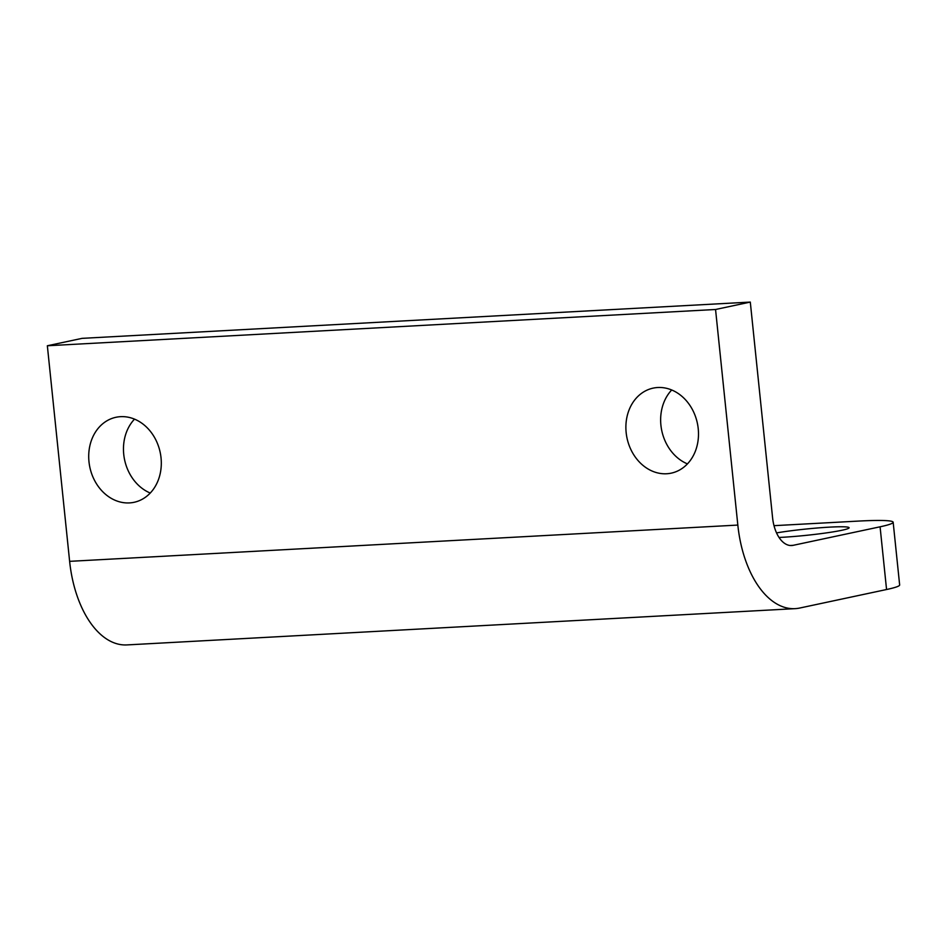 <?xml version="1.0" encoding="UTF-8"?>
<svg xmlns="http://www.w3.org/2000/svg" width="947" height="947" viewBox="0 0 947 947"><rect width="100%" height="100%" fill="white"/><g stroke="black" fill="none" stroke-linecap="round" stroke-linejoin="round"><path stroke-width="1.42" d="M626.156 432.59A43.455 35.95 78 0 1 653.134 388.128A43.455 35.95 78 0 1 698.223 428.683A43.455 35.95 78 0 1 671.245 473.145A43.455 35.95 78 0 1 626.156 432.59M671.695 389.986A43.455 35.95 -102 0 0 660.911 425.191A43.455 35.95 -102 0 0 687.439 463.888M88.982 461.745A43.455 35.95 78 0 1 115.948 417.284A43.455 35.95 78 0 1 161.037 457.839A43.455 35.95 78 0 1 134.072 502.301A43.455 35.95 78 0 1 88.982 461.745M134.51 419.142A43.455 35.95 -102 0 0 123.737 454.347A43.455 35.95 -102 0 0 150.265 493.044M776.552 532.901A43.455 3.149 174.1 0 1 823.073 527.55A43.455 3.149 174.1 0 1 849.116 527.751A43.455 3.149 174.1 0 1 841.907 530.261A43.455 3.149 174.1 0 1 779.05 537.458M774.007 525.668L858.006 521.11A79.015 5.718 174.1 0 1 893.163 522.235A79.015 5.718 174.1 0 1 880.083 526.804L886.558 589.519A79.015 5.718 -5.9 0 0 899.65 584.962L893.163 522.235M886.558 589.519L799.682 608.045A94.83 52.854 -93.1 0 1 795.089 608.649A94.83 52.854 -93.1 0 1 737.831 525.076L715.553 309.491L750.296 302.081L772.574 517.666A31.606 17.614 86.9 0 0 791.668 545.531A31.606 17.614 86.9 0 0 793.195 545.318L880.083 526.804M750.296 302.081L82.105 338.351L47.35 345.762L69.628 561.346A94.83 52.854 86.9 0 0 126.898 644.919L795.089 608.649M47.35 345.762L715.553 309.491M69.628 561.346L737.831 525.076M790.129 545.496L793.195 545.318"/></g></svg>
